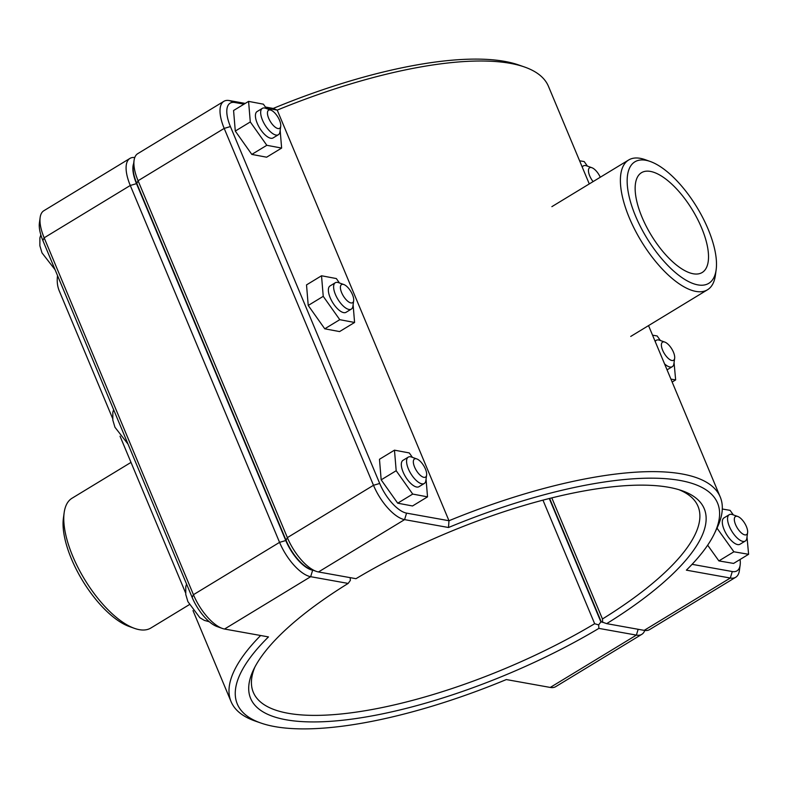 <?xml version="1.0" encoding="UTF-8"?>
<svg xmlns="http://www.w3.org/2000/svg" width="788" height="788" viewBox="0 0 788 788"><rect width="100%" height="100%" fill="white"/><g stroke="black" fill="none" stroke-linecap="round" stroke-linejoin="round"><path stroke-width="1.18" d="M280.715 126.307L279.967 131.783A15.425 6.373 -121.3 0 1 278.371 134.728A15.425 6.373 -121.3 0 1 264.906 124.849A15.425 6.373 -121.3 0 1 262.345 108.36A15.425 6.373 -121.3 0 1 265.694 108.291L270.905 110.153A10.608 4.383 58.7 0 0 270.363 121.539A10.608 4.383 58.7 0 0 280.715 126.307A10.608 4.383 58.7 0 0 279.513 120.229A10.608 4.383 58.7 0 0 270.905 110.153M262.345 108.36L257.095 111.551A15.425 6.373 58.7 0 0 259.656 128.04A15.425 6.373 58.7 0 0 273.111 137.92L278.371 134.728M280.164 130.365L281.631 148.075L266.63 157.196L251.815 154.409L235.287 131.064L233.573 110.507L248.575 101.386L263.389 104.174L266.521 108.586M235.287 131.064L250.288 121.953L248.575 101.386M251.815 154.409L266.817 145.297L250.288 121.953M281.631 148.075L266.817 145.297M353.664 300.691L352.916 306.168A15.425 6.373 -121.3 0 1 351.31 309.113A15.425 6.373 -121.3 0 1 337.855 299.243A15.425 6.373 -121.3 0 1 335.294 282.744A15.425 6.373 -121.3 0 1 338.643 282.685L343.854 284.537A10.608 4.383 58.7 0 0 343.312 295.924A10.608 4.383 58.7 0 0 353.664 300.691A10.608 4.383 58.7 0 0 352.463 294.623A10.608 4.383 58.7 0 0 343.854 284.537M335.294 282.744L330.044 285.936A15.425 6.373 58.7 0 0 332.605 302.434A15.425 6.373 58.7 0 0 346.06 312.304L351.31 309.113M353.113 304.749L354.58 322.469L339.579 331.581L324.764 328.803L308.226 305.458L306.522 284.892L321.524 275.77L336.338 278.558L339.47 282.981M308.226 305.458L323.238 296.337L321.524 275.77M324.764 328.803L339.766 319.682L323.238 296.337M354.58 322.469L339.766 319.682M593.088 181.604A10.608 4.383 -121.3 0 1 589.69 175.852A10.608 4.383 -121.3 0 1 591.886 167.716L586.686 165.854A15.425 6.373 58.7 0 0 583.337 165.923A15.425 6.373 58.7 0 0 582.253 167.125M591.886 167.716A10.608 4.383 -121.3 0 1 600.269 177.241M587.444 166.13L584.194 161.57L579.604 160.782M664.56 363.889A15.425 6.373 58.7 0 0 672.302 366.676A15.425 6.373 58.7 0 0 673.907 363.731L674.656 358.254A10.608 4.383 -121.3 0 1 669.682 359.505A10.608 4.383 -121.3 0 1 662.639 350.236A10.608 4.383 -121.3 0 1 664.836 342.1A10.608 4.383 -121.3 0 1 671.79 348.936A10.608 4.383 -121.3 0 1 674.656 358.254M664.836 342.1L659.635 340.239A15.425 6.373 58.7 0 0 656.286 340.308A15.425 6.373 58.7 0 0 655.202 341.509M660.393 340.514L657.133 335.954L652.543 335.176M672.154 382.042L675.651 379.914L674.055 362.598M670.923 379.107L675.651 379.914M426.613 475.075L425.865 480.562A15.425 6.373 -121.3 0 1 424.259 483.497A15.425 6.373 -121.3 0 1 410.804 473.627A15.425 6.373 -121.3 0 1 408.243 457.139A15.425 6.373 -121.3 0 1 411.592 457.07L416.793 458.931A10.608 4.383 58.7 0 0 416.251 470.318A10.608 4.383 58.7 0 0 426.613 475.075A10.608 4.383 58.7 0 0 425.412 469.008A10.608 4.383 58.7 0 0 416.793 458.931M408.243 457.139L402.993 460.33A15.425 6.373 58.7 0 0 405.554 476.819A15.425 6.373 58.7 0 0 419.009 486.689L424.259 483.497M426.052 479.143L427.529 496.854L412.528 505.975L397.704 503.187L381.175 479.843L379.471 459.276L394.473 450.165L409.287 452.942L412.419 457.365M381.175 479.843L396.187 470.722L394.473 450.165M397.704 503.187L412.715 494.076L396.187 470.722M427.529 496.854L412.715 494.076M737.785 516.485L732.574 514.633A15.425 6.373 58.7 0 0 729.235 514.692A15.425 6.373 58.7 0 0 729.373 526.463A15.425 6.373 58.7 0 0 745.251 541.06A15.425 6.373 58.7 0 0 746.857 538.115L747.595 532.639A10.608 4.383 -121.3 0 1 742.631 533.89A10.608 4.383 -121.3 0 1 735.578 524.631A10.608 4.383 -121.3 0 1 737.785 516.485A10.608 4.383 -121.3 0 1 744.739 523.321A10.608 4.383 -121.3 0 1 747.595 532.639M745.251 541.06L740.001 544.252A15.425 6.373 -121.3 0 1 724.123 529.654A15.425 6.373 -121.3 0 1 723.975 517.883L729.235 514.692M716.587 528.975L717.287 528.561L733.894 551.787L748.6 554.299L747.004 536.983M717.208 527.684L717.287 528.561M733.342 514.899L730.082 510.348L722.291 509.018M733.894 551.787L718.892 560.908L733.598 563.42L748.6 554.299M718.892 560.908L707.654 545.188M134.768 157.541A35.48 14.667 58.7 0 0 129.951 158.408A35.48 14.667 58.7 0 0 130.276 185.476L279.563 542.361A35.48 14.667 58.7 0 0 310.669 576.698L348.158 583.425L350.374 580.382L350.177 577.643M313.329 570.325L312.649 570.197A30.653 12.677 -121.3 0 1 285.778 540.529L136.491 183.643A30.653 12.677 -121.3 0 1 133.645 163.54M601.943 622.077L600.889 621.89L598.663 624.904L594.654 623.722A241.02 75.274 -22.7 0 1 253.312 692.317A241.02 75.274 -22.7 0 1 254.898 667.042M598.663 624.904L598.88 628.391L636.379 635.108A35.48 14.667 58.7 0 0 641.796 634.34A35.48 14.667 58.7 0 0 644.781 630.459M348.158 583.425A245.836 76.781 157.3 0 0 253.49 669.839A245.836 76.781 157.3 0 0 346.759 719.769A245.836 76.781 157.3 0 0 598.88 628.391M641.796 634.34L555.678 686.673A35.48 14.667 -121.3 0 1 550.26 687.441L506.329 679.561A260.296 81.302 -22.7 0 1 260.956 723.059A260.296 81.302 -22.7 0 1 268.472 636.911L224.55 629.031A35.48 14.667 -121.3 0 1 222.265 628.41A35.48 14.667 -121.3 0 1 193.444 594.694L44.158 237.809A35.48 14.667 -121.3 0 1 40.149 217.508A35.48 14.667 -121.3 0 1 43.832 210.741L129.951 158.408M542.962 500.144L594.654 623.722M600.889 621.89L549.285 498.509M260.641 635.502A265.123 82.809 157.3 0 0 231.071 701.625A265.123 82.809 157.3 0 0 255.174 721.05L260.956 723.059M112.576 418.339L59.307 290.999A265.123 82.809 -22.7 0 1 57.544 275.613M40.149 217.508L39.4 222.984A30.653 12.677 58.7 0 0 42.867 240.527L192.154 597.422A30.653 12.677 58.7 0 0 217.055 626.558L222.265 628.41M735.716 577.259L649.598 629.592A35.48 14.667 -121.3 0 1 644.18 630.37L606.681 623.643A245.836 76.781 157.3 0 0 681.866 490.648A245.836 76.781 157.3 0 0 355.969 578.688L318.47 571.96A35.48 14.667 -121.3 0 1 316.185 571.339A35.48 14.667 -121.3 0 1 287.374 537.623L138.077 180.738A35.48 14.667 -121.3 0 1 134.068 160.427A35.48 14.667 -121.3 0 1 137.752 153.66L223.871 101.327A35.48 14.667 58.7 0 0 224.196 128.405L373.492 485.29A35.48 14.667 58.7 0 0 404.589 519.627L448.51 527.507A260.296 81.302 -22.7 0 1 714.529 533.328A260.296 81.302 -22.7 0 1 686.378 570.157L730.299 578.037A35.48 14.667 58.7 0 0 735.716 577.259A35.48 14.667 58.7 0 0 739.4 570.492L740.149 565.016A30.653 12.677 -121.3 0 1 732.279 571.536L692.081 564.326M134.068 160.427L133.32 165.913A30.653 12.677 58.7 0 0 136.787 183.456L286.074 540.341A30.653 12.677 58.7 0 0 310.974 569.478L316.185 571.339M678.882 489.683A241.02 75.274 -22.7 0 1 698.01 506.3A241.02 75.274 -22.7 0 1 602.456 618.984L551.807 497.888M273.209 108.439L277.218 110.113A265.123 82.809 -22.7 0 1 524.375 66.95L518.593 64.941A260.296 81.302 157.3 0 0 273.209 108.439L265.428 107.04M245.235 103.415L229.288 100.559A35.48 14.667 58.7 0 0 223.871 101.327M606.681 623.643L601.195 621.702L549.63 498.43M602.456 618.984L602.702 622.451M714.529 533.328L717.149 527.802A265.123 82.809 157.3 0 0 720.242 497.001A265.123 82.809 157.3 0 0 448.983 520.73L406.569 513.126A30.653 12.677 -121.3 0 1 379.698 483.458L230.411 126.563A30.653 12.677 -121.3 0 1 234.804 102.499L244.014 104.154M448.51 527.507L448.983 520.73L277.218 110.113L266.196 108.133M524.375 66.95A265.123 82.809 -22.7 0 1 548.478 86.375L589.276 183.919M740.09 559.47A30.653 12.677 -121.3 0 1 740.149 565.016M708.107 229.101A71.107 29.402 -121.3 0 1 716.144 269.801A71.107 29.402 -121.3 0 1 646.712 237.868A71.107 29.402 -121.3 0 1 650.346 161.52A71.107 29.402 -121.3 0 1 708.107 229.101M642.043 217.252A58.41 24.152 -121.3 0 1 641.501 172.68A58.41 24.152 -121.3 0 1 692.475 210.061A58.41 24.152 -121.3 0 1 702.167 272.51A58.41 24.152 -121.3 0 1 642.043 217.252M650.346 161.52L645.136 159.659A75.924 31.392 58.7 0 0 628.657 159.994A75.924 31.392 58.7 0 0 641.255 241.177A75.924 31.392 58.7 0 0 707.516 289.767A75.924 31.392 58.7 0 0 715.396 275.288L716.144 269.801M64.153 512.712L63.404 518.199A71.107 29.402 58.7 0 0 82.582 580.667A71.107 29.402 58.7 0 0 129.202 626.48L134.413 628.341A75.924 31.392 -121.3 0 1 84.631 579.426A75.924 31.392 -121.3 0 1 64.153 512.712A75.924 31.392 -121.3 0 1 72.033 498.233L131.005 462.398M189.307 604.662L150.892 628.006A75.924 31.392 -121.3 0 1 134.413 628.341M312.649 570.197L310.669 576.698L224.55 629.031M285.778 540.529L279.563 542.361L193.444 594.694L192.154 597.422M136.491 183.643L130.276 185.476L44.158 237.809L42.867 240.527M638.152 629.287L636.379 635.108L550.26 687.441M136.787 183.456L138.077 180.738L224.196 128.405L230.411 126.563M286.074 540.341L287.374 537.623L373.492 485.29L379.698 483.458M318.47 571.96L404.589 519.627L406.569 513.126M732.279 571.536L730.299 578.037L644.18 630.37M234.804 102.499L229.288 100.559M55.071 269.723L42 252.869L39.863 245.718L39.883 237.937L40.838 234.883M128.02 444.107L114.95 427.254L112.812 420.103L112.832 412.321L113.62 409.671M582.066 166.692L583.337 165.923M667.062 369.858L672.302 366.676M655.015 341.076L656.286 340.308M209.332 621.771L204.299 620.363L199.866 617.703L187.899 601.648L185.761 594.487L185.781 586.715L186.569 584.056M231.071 701.625L192.991 610.582M185.525 592.734L120.042 436.197M720.242 497.001L648.544 325.602M630.735 336.427L707.516 289.767M551.876 206.653L628.657 159.994"/></g></svg>
